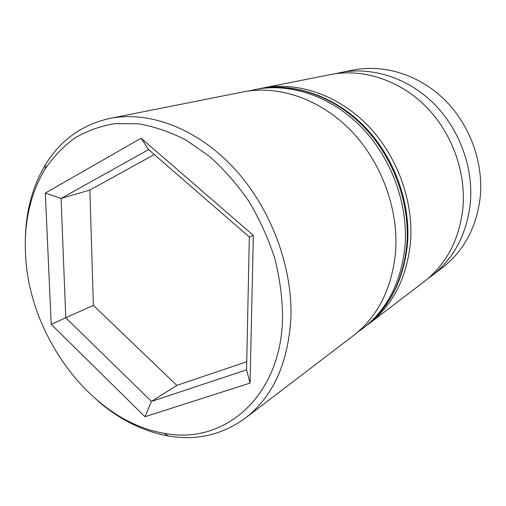 <?xml version="1.0" encoding="UTF-8"?>
<svg xmlns="http://www.w3.org/2000/svg" width="506" height="506" viewBox="0 0 506 506"><rect width="100%" height="100%" fill="white"/><g stroke="black" fill="none" stroke-linecap="round" stroke-linejoin="round"><path stroke-width="0.76" d="M368.849 323.846L424.003 281.753C446.368 264.315 459.34 239.699 462.927 207.903C466.171 171.464 451.542 131.832 424.97 105.621C398.304 79.467 361.923 68.31 330.475 74.565L262.418 88.088C296.548 81.283 336.819 94.28 366.799 124.444C396.685 154.665 413.611 200.174 410.581 241.451C407.077 277.446 393.162 304.909 368.849 323.846L366.939 325.263M245.239 418.177L353.226 335.763C378.045 316.446 392.182 288.199 395.641 251.027C398.576 208.39 380.986 161.199 350.177 129.827C319.28 98.506 277.965 84.976 243.152 91.921L109.916 118.404C148.593 110.643 196.442 128.043 233.468 167.6C270.394 207.188 292.765 266.251 290.88 318.166C288.142 363.352 272.924 396.685 245.239 418.177C222.166 434.907 196.492 440.846 168.213 435.982C143.046 431.314 119.656 419.702 98.056 401.138M282.595 318.78C282.519 299.103 279.957 279.122 274.897 258.844C268.452 238.762 259.825 219.661 249.028 201.546C237.169 184.336 223.88 169.2 209.168 156.133L186.05 140.111C170.048 131.87 154.071 126.424 138.125 123.78L115.096 123.628C100.428 126.045 86.937 130.89 74.622 138.157C63.142 146.651 53.269 156.98 45.009 169.143C30.398 193.709 23.902 222.121 25.528 254.379C28.823 336.288 91.928 421.517 164.254 433.3C222.653 445.16 280.64 398.481 282.595 318.78M25.344 240.065C25.711 211.584 32.466 186.36 45.616 164.393C60.669 139.972 82.105 124.64 109.916 118.404M431.865 275.751L442.434 267.687C464.078 250.805 476.69 227.169 480.27 196.79C483.546 161.977 469.669 124.286 444.224 99.385C418.69 74.553 383.674 63.99 353.207 70.043L340.171 72.636C371.208 66.463 407.014 77.367 433.193 102.958C459.29 128.606 473.597 167.41 470.333 203.153C466.747 234.348 453.926 258.547 431.865 275.751L427.867 278.635M260.09 88.582L262.418 88.088M335.364 73.724L340.171 72.636M250.065 383.099L144.969 416.723L51.188 324.308L45.331 193.058L141.117 138.233L253.323 235.341L250.065 383.099L246.58 369.867L249.338 237.01L148.574 149.586L61.062 198.441L65.799 317.806L151.471 401.422L246.58 369.867M154.305 154.558L89.872 190.06L93.376 305.39L176.847 385.389L151.471 401.422L144.969 416.723M176.847 385.389L246.745 361.733M93.376 305.39L51.188 324.308M89.872 190.06L61.062 198.441L45.331 193.058M253.323 235.341L249.338 237.01M148.574 149.586L141.117 138.233M249.268 90.909L255.347 89.499C289.729 82.636 330.386 95.83 360.708 126.418C390.929 157.062 408.102 203.184 405.104 244.961C401.612 281.387 387.615 309.141 363.112 328.223L365.041 326.75C389.481 307.718 403.446 280.065 406.944 243.784C409.955 202.172 392.865 156.259 362.758 125.754C332.55 95.311 292.025 82.187 257.725 89.024C292.038 82.181 332.562 94.862 362.947 124.963C393.225 155.121 410.505 200.838 407.621 242.444M45.009 169.143L45.616 164.393M164.254 433.3L168.213 435.982M255.347 89.499L257.725 89.024M407.564 243.171C403.921 279.704 389.747 307.566 365.041 326.75M358.039 331.841L363.112 328.223"/></g></svg>

